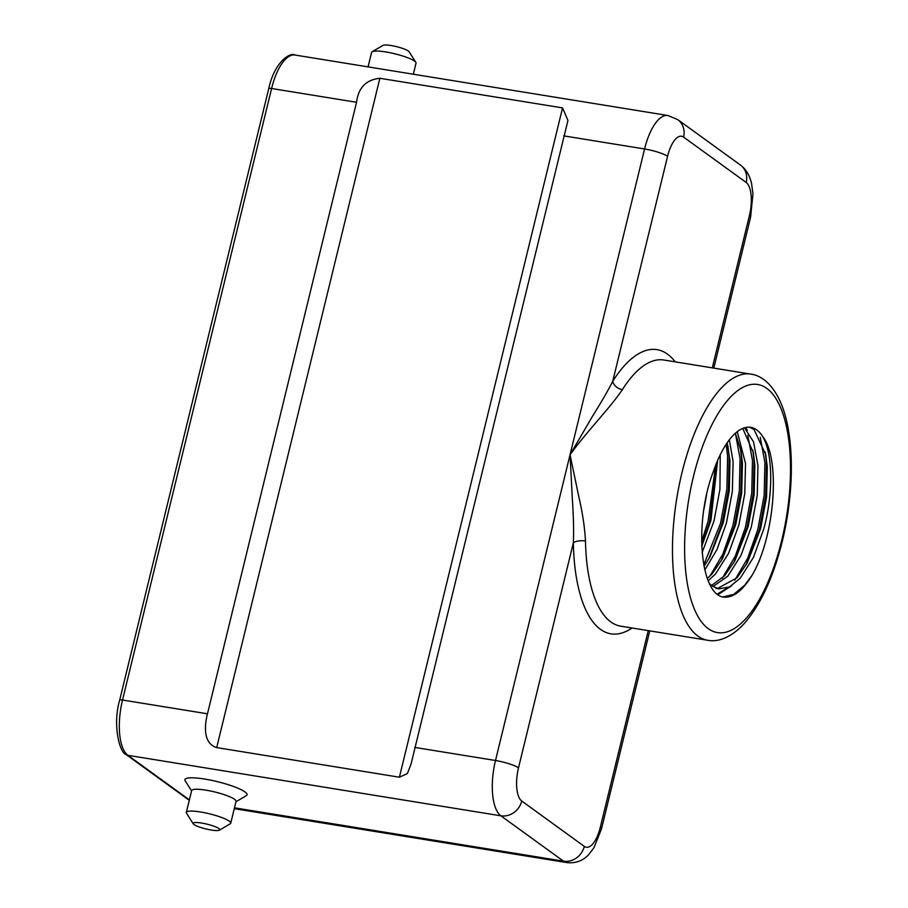 <?xml version="1.0" encoding="UTF-8"?>
<svg xmlns="http://www.w3.org/2000/svg" width="908" height="908" viewBox="0 0 908 908"><rect width="100%" height="100%" fill="white"/><g stroke="black" fill="none" stroke-linecap="round" stroke-linejoin="round"><path stroke-width="1.36" d="M562.551 107.904L567.943 120.458L411.018 764.184L407.386 773.548L399.395 777.214L562.551 107.904L379.862 78.281L216.706 747.59C202.825 743.425 204.55 725.038 207.478 713.802L356.549 102.286C358.376 87.713 366.151 79.711 379.862 78.281M372.166 51.722L382.949 45.4A13.711 2.452 13.7 0 1 391.132 45.536A13.711 2.452 13.7 0 1 409.145 51.79L415.819 62.357A22.848 4.097 -166.3 0 0 385.786 51.949A22.848 4.097 -166.3 0 0 372.166 51.722A22.848 4.097 -166.3 0 0 371.61 52.346L368.069 66.886M230.734 823.204L236.057 801.367A22.848 4.097 -166.3 0 0 205.844 790.142A22.848 4.097 -166.3 0 0 191.667 790.55L186.344 812.388A22.848 4.097 13.7 0 1 200.509 811.979A22.848 4.097 13.7 0 1 230.734 823.204A22.848 4.097 13.7 0 1 230.189 823.84L219.396 830.162A13.711 2.452 -166.3 0 0 215.139 826.677A13.711 2.452 -166.3 0 0 201.599 823.045A13.711 2.452 -166.3 0 0 193.211 823.772A13.711 2.452 -166.3 0 0 211.224 830.025A13.711 2.452 -166.3 0 0 219.396 830.162M191.577 790.913L185.187 780.789A31.984 5.732 13.7 0 1 204.754 779.075A31.984 5.732 13.7 0 1 236.364 787.565A31.984 5.732 13.7 0 1 246.306 795.68L235.966 801.73M193.211 823.772L186.537 813.205A22.848 4.097 13.7 0 1 186.344 812.388M701.702 545.367L709.625 521.725L717.082 461.707M708.728 559.022L722.064 523.746L728.443 489.333L729.169 456.701L727.966 446.089M721.168 561.042L734.493 525.755L740.871 491.341L741.598 458.722L740.406 448.098M733.596 563.062L746.932 527.775L753.3 493.362L754.037 460.731L752.834 450.118M747.341 430.46L745.82 427.475M718.069 594.581L731.814 585.626M746.024 565.071L759.36 529.795L765.739 495.382L766.465 462.751L765.274 452.127M701.736 546.389L710.907 520.466L717.649 460.39M704.04 566.32L709.977 556.808L723.347 522.486L729.26 490.933L729.987 461.014L727.195 442.764M707.377 578.464L712.212 573.708L722.416 558.829L735.775 524.506L741.688 492.942L742.426 463.023L740.894 450.584L735.366 433.252L740.043 458.461L739.316 491.092L732.938 525.505L722.87 554.073L709.886 576.171M711.554 585.456L724.641 575.729L734.844 560.838L748.203 526.515L754.117 494.962L754.854 465.044L753.322 452.593L742.744 428.428M717.433 588.52L737.069 577.749L747.284 562.858L760.643 528.535L766.556 496.982L767.283 467.053L765.75 454.613L754.026 429.484L749.52 427.203M722.881 597.01C699.909 592.935 694.018 521.725 713.382 471.445A82.253 32.484 99.2 0 1 750.723 427.339A82.253 32.484 99.2 0 1 762.402 436.124C781.243 458.551 774.558 538.228 751.813 575.672C742.12 591.335 732.484 598.451 722.881 597.01L723.199 597.067M701.6 541.474L708.07 521.476L715.595 465.395M703.768 564.889L720.509 523.496L726.888 489.083L727.614 456.452L726.162 444.296M722.314 578.192L735.31 556.093L745.377 527.525L751.745 493.112L752.482 460.481L747.795 435.261M717.388 594.059L727.807 587.703M734.754 580.201L747.738 558.114L757.805 529.534L764.184 495.121L764.911 462.501L760.223 437.27M722.677 596.942L733.664 594.411L744.685 585.229L751.813 575.672M709.613 583.708L712.587 586.227L718.977 588.861L729.521 586.931L740.179 578.248L753.436 557.41L763.753 529.035C773.582 493.362 772.867 452.57 762.402 436.124M712.984 586.489L727.751 576.228L741.007 555.39L751.313 527.026L757.227 495.462L757.964 465.543L753.526 441.833L744.492 427.804M708.251 580.7L715.311 574.219L728.568 553.369L738.885 525.006L744.798 493.453L745.525 463.534L737.273 431.663M704.824 569.895L717.002 549.522L726.445 522.985L732.359 491.432L733.096 461.514L729.328 439.835M702.134 552.518L714.017 520.976L719.93 489.412L720.237 454.76M703.825 509.797L706.481 495.371M216.706 747.59L399.395 777.214M746.172 182.451A18.285 16.469 -54.1 0 0 740.315 164.961C745.877 169.047 749.633 175.221 751.574 183.484L752.959 193.835L750.587 217.273A18.285 3.28 -166.3 0 0 749.406 215.639A27.422 10.828 99.2 0 0 746.172 182.451L683.588 137.097A27.422 10.828 99.2 0 0 667.573 156.324L612.73 381.303A9.137 6.163 -147.7 0 0 622.366 389.657C610.051 408.033 587.567 430.528 570.042 454.749L592.243 416.693C601.743 401.45 608.564 389.657 612.73 381.303A143.952 56.852 -80.8 0 1 675.212 361.861M632.047 628.007A143.952 56.852 -80.8 0 1 573.345 542.859C573.901 531.861 573.561 517.072 572.312 498.481L570.042 454.749L578.998 497.584C582.595 513.054 584.752 527.514 585.478 540.964A134.815 53.243 99.2 0 0 620.663 626.157L707.695 640.265A134.815 53.243 -80.8 0 1 681.931 472.886A134.815 53.243 -80.8 0 1 750.848 374.119L663.816 360.011A134.815 53.243 99.2 0 0 622.366 389.657M234.491 807.825L563.482 861.17A18.285 16.469 -54.1 0 0 584.321 846.392A27.422 10.828 99.2 0 0 600.336 827.154A18.285 3.28 13.7 0 1 601.516 828.8L594.025 847.641L588.611 854.712C585.433 858.128 578.396 863.917 566.819 862.6A45.695 18.047 -80.8 0 1 563.482 861.17L500.898 815.815A45.695 18.047 -80.8 0 1 495.496 760.507A18.285 3.28 13.7 0 1 518.502 767.85L573.345 542.859A9.137 3.507 178.9 0 1 585.478 540.964M413.322 74.218L416.012 63.174A22.848 4.097 -166.3 0 0 415.819 62.357M667.573 156.324A18.285 3.28 -166.3 0 0 644.578 148.98A45.695 18.047 -80.8 0 1 667.936 115.509L294.952 55.025A45.695 18.047 99.2 0 0 271.594 88.507L122.523 700.023A45.695 18.047 99.2 0 0 127.915 755.331L500.898 815.815A18.285 16.469 -54.1 0 0 521.737 801.026L584.321 846.392M518.502 767.85A27.422 10.828 99.2 0 0 521.737 801.026M683.588 137.097A18.285 16.469 -54.1 0 0 677.731 119.606L667.936 115.509M781.686 540.521A125.667 49.634 99.2 0 0 766.84 388.42A125.667 49.634 99.2 0 0 693.428 476.564A125.667 49.634 99.2 0 0 708.274 628.665A125.667 49.634 99.2 0 0 781.686 540.521M600.336 827.154L648.244 630.629M414.684 747.398L495.496 760.507L570.042 454.749L644.578 148.98L563.766 135.882M712.292 367.876L749.406 215.639M356.549 102.286L271.594 88.507A4.574 0.817 13.7 0 0 268.757 88.587C274.874 60.484 291.196 52.006 294.952 55.025M268.757 88.587L119.686 700.102A4.574 0.817 13.7 0 1 122.523 700.023L207.478 713.802M119.686 700.102C112.513 724.175 119.266 752.88 126.303 754.673A4.574 4.12 -54.1 0 0 127.915 755.331L189.386 799.88M126.303 754.673L188.887 800.027A4.574 4.12 -54.1 0 0 189.295 800.277M411.018 764.184L411.188 763.515M567.795 121.059L567.943 120.458M677.731 119.606L740.315 164.961M707.695 640.265C717.252 642.228 730.77 638.392 744.776 622.945C760.972 604.058 773.468 576.864 782.276 541.338C794.75 490.842 794.5 433.945 780.596 402.38C772.129 383.108 760.45 375.265 750.848 374.119M649.765 630.878L601.516 828.8M750.587 217.273L713.813 368.115M566.819 862.6L234.275 808.676M715.867 588.35L718.966 588.861"/></g></svg>
